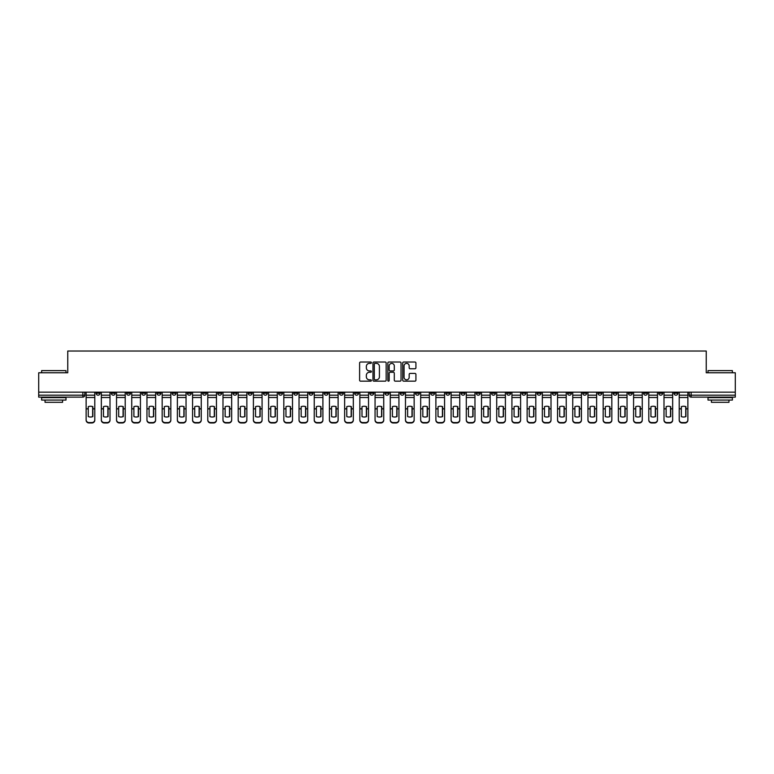 <?xml version="1.0" encoding="UTF-8"?>
<svg xmlns="http://www.w3.org/2000/svg" width="774" height="774" viewBox="0 0 774 774"><rect width="100%" height="100%" fill="white"/><g stroke="black" fill="none" stroke-linecap="round" stroke-linejoin="round"><path stroke-width="1.16" d="M371.404 362.696A0.668 0.668 0 0 0 370.736 362.029L360.568 362.029A0.958 0.958 0 0 0 359.61 362.987L359.61 380.208A0.958 0.958 0 0 0 360.568 381.166L370.736 381.166A0.668 0.668 0 0 0 371.404 380.498A0.668 0.668 0 0 0 370.736 379.831L369.421 379.831A3.057 3.057 0 0 1 366.354 376.764L366.354 375.332A3.057 3.057 0 0 1 369.421 372.265L370.736 372.265A0.668 0.668 0 0 0 371.404 371.597A0.668 0.668 0 0 0 370.736 370.93L369.421 370.93A3.057 3.057 0 0 1 366.354 367.863L366.354 366.431A3.057 3.057 0 0 1 369.421 363.374L370.736 363.374A0.668 0.668 0 0 0 371.404 362.696M597.954 392.166L597.954 393.24L601.853 393.24A1.954 1.954 0 0 1 599.898 395.185A1.954 1.954 0 0 1 597.954 393.24L597.954 392.166M506.709 392.166L506.709 393.24L510.608 393.24A1.954 1.954 0 0 1 508.653 395.185A1.954 1.954 0 0 1 506.709 393.24L506.709 392.166M491.5 392.166L491.5 393.24L495.399 393.24A1.954 1.954 0 0 1 493.454 395.185A1.954 1.954 0 0 1 491.5 393.24L491.5 392.166M400.255 392.166L400.255 393.24L404.154 393.24A1.954 1.954 0 0 1 402.209 395.185A1.954 1.954 0 0 1 400.255 393.24L400.255 392.166M385.046 392.166L385.046 393.24L388.954 393.24A1.954 1.954 0 0 1 387 395.185A1.954 1.954 0 0 1 385.046 393.24L385.046 392.166M369.846 392.166L369.846 393.24L373.745 393.24A1.954 1.954 0 0 1 371.791 395.185A1.954 1.954 0 0 1 369.846 393.24L369.846 392.166M339.428 392.166L339.428 393.24L343.327 393.24A1.954 1.954 0 0 1 341.382 395.185A1.954 1.954 0 0 1 339.428 393.24L339.428 392.166M309.019 393.24L309.019 392.166L309.019 393.24A1.954 1.954 0 0 0 310.964 395.185A1.954 1.954 0 0 1 309.019 393.24L312.919 393.24A1.954 1.954 0 0 1 310.964 395.185A1.954 1.954 0 0 0 312.919 393.24L312.919 392.166L312.919 393.24M293.81 393.24L293.81 392.166L293.81 393.24A1.954 1.954 0 0 0 295.755 395.185A1.954 1.954 0 0 1 293.81 393.24L297.709 393.24A1.954 1.954 0 0 1 295.755 395.185M278.601 393.24L278.601 392.166L278.601 393.24A1.954 1.954 0 0 0 280.546 395.185A1.954 1.954 0 0 1 278.601 393.24L282.5 393.24A1.954 1.954 0 0 1 280.546 395.185A1.954 1.954 0 0 0 282.5 393.24L282.5 392.166L282.5 393.24M263.392 392.166L263.392 393.24L267.291 393.24A1.954 1.954 0 0 1 265.347 395.185A1.954 1.954 0 0 1 263.392 393.24L263.392 392.166M248.183 392.166L248.183 393.24L252.082 393.24A1.954 1.954 0 0 1 250.137 395.185A1.954 1.954 0 0 1 248.183 393.24L248.183 392.166M232.984 392.166L232.984 393.24L236.883 393.24A1.954 1.954 0 0 1 234.928 395.185A1.954 1.954 0 0 1 232.984 393.24L232.984 392.166M217.775 393.24L217.775 392.166L217.775 393.24A1.954 1.954 0 0 0 219.719 395.185A1.954 1.954 0 0 1 217.775 393.24L221.674 393.24A1.954 1.954 0 0 1 219.719 395.185M187.356 393.24L187.356 392.166L187.356 393.24A1.954 1.954 0 0 0 189.311 395.185A1.954 1.954 0 0 1 187.356 393.24L191.255 393.24A1.954 1.954 0 0 1 189.311 395.185A1.954 1.954 0 0 0 191.255 393.24L191.255 392.166L191.255 393.24M172.147 393.24L172.147 392.166L172.147 393.24A1.954 1.954 0 0 0 174.102 395.185A1.954 1.954 0 0 1 172.147 393.24L176.046 393.24A1.954 1.954 0 0 1 174.102 395.185A1.954 1.954 0 0 0 176.046 393.24L176.046 392.166L176.046 393.24M156.948 393.24L156.948 392.166L156.948 393.24A1.954 1.954 0 0 0 158.893 395.185A1.954 1.954 0 0 1 156.948 393.24L160.847 393.24A1.954 1.954 0 0 1 158.893 395.185A1.954 1.954 0 0 0 160.847 393.24L160.847 392.166L160.847 393.24M141.739 393.24L141.739 392.166L141.739 393.24A1.954 1.954 0 0 0 143.683 395.185A1.954 1.954 0 0 1 141.739 393.24L145.638 393.24A1.954 1.954 0 0 1 143.683 395.185M126.53 393.24L126.53 392.166L126.53 393.24A1.954 1.954 0 0 0 128.484 395.185A1.954 1.954 0 0 1 126.53 393.24L130.429 393.24A1.954 1.954 0 0 1 128.484 395.185A1.954 1.954 0 0 0 130.429 393.24L130.429 392.166L130.429 393.24M111.321 393.24L111.321 392.166L111.321 393.24A1.954 1.954 0 0 0 113.275 395.185A1.954 1.954 0 0 1 111.321 393.24L115.22 393.24A1.954 1.954 0 0 1 113.275 395.185A1.954 1.954 0 0 0 115.22 393.24L115.22 392.166L115.22 393.24M414.961 368.772A0.958 0.958 0 0 0 415.919 367.814L415.919 362.987A0.958 0.958 0 0 0 414.961 362.029L403.67 362.029A0.958 0.958 0 0 0 402.712 362.987L402.712 380.208A0.958 0.958 0 0 0 403.67 381.166L414.961 381.166A0.958 0.958 0 0 0 415.919 380.208L415.919 374.374A0.958 0.958 0 0 0 414.961 373.416L410.133 373.416A0.958 0.958 0 0 0 409.175 374.374L409.175 377.267A2.564 2.564 0 0 1 406.611 379.831A2.564 2.564 0 0 1 404.057 377.267L404.057 365.928A2.564 2.564 0 0 1 406.611 363.374A2.564 2.564 0 0 1 409.175 365.928L409.175 367.814A0.958 0.958 0 0 0 410.133 368.772L414.961 368.772M38.7 392.166L38.7 372.768L67.754 372.768L67.754 351.028L706.246 351.028L706.246 372.768L735.3 372.768L735.3 392.166L38.7 392.166L38.7 395.185L84.811 395.185L84.811 392.166M386.158 362.987A0.958 0.958 0 0 0 385.21 362.029L373.919 362.029A0.958 0.958 0 0 0 372.962 362.987L372.962 380.208A0.958 0.958 0 0 0 373.919 381.166L385.21 381.166A0.958 0.958 0 0 0 386.158 380.208L386.158 362.987M388.79 362.029L400.081 362.029A0.958 0.958 0 0 1 401.038 362.987L401.038 380.208A0.958 0.958 0 0 1 400.081 381.166L395.253 381.166A0.958 0.958 0 0 1 394.295 380.208L394.295 373.223A0.958 0.958 0 0 0 393.337 372.265L390.135 372.265A0.958 0.958 0 0 0 389.177 373.223L389.177 380.498A0.668 0.668 0 0 1 388.509 381.166A0.668 0.668 0 0 1 387.842 380.498L387.842 362.987A0.958 0.958 0 0 1 388.79 362.029M689.189 392.166L689.189 395.185L735.3 395.185L735.3 397.139L691.143 397.139A1.954 1.954 0 0 1 689.189 395.185A1.954 1.954 0 0 0 691.143 397.139L691.143 392.166M735.3 392.166L735.3 395.185M84.811 395.185A1.954 1.954 0 0 1 82.857 397.139L38.7 397.139L38.7 395.185M677.879 393.24L677.879 392.166L677.879 393.24A1.954 1.954 0 0 1 675.934 395.185A1.954 1.954 0 0 1 673.98 393.24L677.879 393.24A1.954 1.954 0 0 1 675.934 395.185M673.98 392.166L673.98 393.24M662.679 392.166L662.679 393.24A1.954 1.954 0 0 1 660.725 395.185A1.954 1.954 0 0 1 658.78 393.24A1.954 1.954 0 0 0 660.725 395.185M658.78 392.166L658.78 393.24L662.679 393.24M647.47 392.166L647.47 393.24A1.954 1.954 0 0 1 645.516 395.185A1.954 1.954 0 0 1 643.571 393.24L647.47 393.24A1.954 1.954 0 0 1 645.516 395.185M643.571 392.166L643.571 393.24M632.261 392.166L632.261 393.24A1.954 1.954 0 0 1 630.317 395.185A1.954 1.954 0 0 1 628.362 393.24A1.954 1.954 0 0 0 630.317 395.185M628.362 392.166L628.362 393.24L632.261 393.24M617.052 392.166L617.052 393.24A1.954 1.954 0 0 1 615.107 395.185A1.954 1.954 0 0 1 613.153 393.24L617.052 393.24M613.153 392.166L613.153 393.24M601.853 392.166L601.853 393.24A1.954 1.954 0 0 1 599.898 395.185M586.644 392.166L586.644 393.24A1.954 1.954 0 0 1 584.689 395.185A1.954 1.954 0 0 1 582.745 393.24L586.644 393.24M582.745 392.166L582.745 393.24M571.435 392.166L571.435 393.24A1.954 1.954 0 0 1 569.48 395.185A1.954 1.954 0 0 1 567.536 393.24L571.435 393.24M567.536 392.166L567.536 393.24M556.225 392.166L556.225 393.24A1.954 1.954 0 0 1 554.281 395.185A1.954 1.954 0 0 1 552.326 393.24A1.954 1.954 0 0 0 554.281 395.185M552.326 392.166L552.326 393.24L556.225 393.24M541.016 392.166L541.016 393.24A1.954 1.954 0 0 1 539.072 395.185A1.954 1.954 0 0 1 537.117 393.24L541.016 393.24M537.117 392.166L537.117 393.24M525.817 392.166L525.817 393.24A1.954 1.954 0 0 1 523.863 395.185A1.954 1.954 0 0 1 521.918 393.24L525.817 393.24M521.918 392.166L521.918 393.24M510.608 392.166L510.608 393.24M495.399 392.166L495.399 393.24L495.399 392.166M480.19 392.166L480.19 393.24A1.954 1.954 0 0 1 478.245 395.185A1.954 1.954 0 0 1 476.291 393.24L480.19 393.24M476.291 392.166L476.291 393.24M464.981 392.166L464.981 393.24A1.954 1.954 0 0 1 463.036 395.185A1.954 1.954 0 0 1 461.081 393.24L464.981 393.24M461.081 392.166L461.081 393.24M449.781 392.166L449.781 393.24A1.954 1.954 0 0 1 447.827 395.185A1.954 1.954 0 0 1 445.882 393.24L449.781 393.24M445.882 392.166L445.882 393.24M434.572 392.166L434.572 393.24A1.954 1.954 0 0 1 432.618 395.185A1.954 1.954 0 0 1 430.673 393.24L434.572 393.24M430.673 392.166L430.673 393.24M419.363 392.166L419.363 393.24A1.954 1.954 0 0 1 417.418 395.185A1.954 1.954 0 0 1 415.464 393.24L419.363 393.24M415.464 392.166L415.464 393.24M404.154 392.166L404.154 393.24A1.954 1.954 0 0 1 402.209 395.185M388.954 392.166L388.954 393.24M373.745 393.24L373.745 392.166L373.745 393.24A1.954 1.954 0 0 1 371.791 395.185M358.536 392.166L358.536 393.24A1.954 1.954 0 0 1 356.582 395.185A1.954 1.954 0 0 1 354.637 393.24A1.954 1.954 0 0 0 356.582 395.185A1.954 1.954 0 0 0 358.536 393.24L354.637 393.24L354.637 392.166M343.327 393.24L343.327 392.166L343.327 393.24A1.954 1.954 0 0 1 341.382 395.185M328.118 392.166L328.118 393.24A1.954 1.954 0 0 1 326.173 395.185A1.954 1.954 0 0 1 324.219 393.24A1.954 1.954 0 0 0 326.173 395.185M324.219 392.166L324.219 393.24L328.118 393.24M297.709 392.166L297.709 393.24L297.709 392.166M267.291 393.24L267.291 392.166L267.291 393.24A1.954 1.954 0 0 1 265.347 395.185M252.082 393.24L252.082 392.166L252.082 393.24A1.954 1.954 0 0 1 250.137 395.185M236.883 393.24L236.883 392.166L236.883 393.24A1.954 1.954 0 0 1 234.928 395.185M221.674 392.166L221.674 393.24L221.674 392.166M206.465 393.24L206.465 392.166L206.465 393.24A1.954 1.954 0 0 1 204.52 395.185A1.954 1.954 0 0 1 202.565 393.24L206.465 393.24A1.954 1.954 0 0 1 204.52 395.185M202.565 392.166L202.565 393.24M145.638 392.166L145.638 393.24L145.638 392.166M100.02 392.166L100.02 393.24A1.954 1.954 0 0 1 98.066 395.185A1.954 1.954 0 0 1 96.121 393.24A1.954 1.954 0 0 0 98.066 395.185A1.954 1.954 0 0 0 100.02 393.24L100.02 392.166M96.121 392.166L96.121 393.24L100.02 393.24M374.964 363.374A0.668 0.668 0 0 0 374.297 364.041L374.297 379.154A0.668 0.668 0 0 0 374.964 379.831L376.358 379.831A3.057 3.057 0 0 0 379.415 376.764L379.415 366.431A3.057 3.057 0 0 0 376.358 363.374L374.964 363.374M394.295 365.976A2.564 2.564 0 0 0 391.741 363.412A2.564 2.564 0 0 0 389.177 365.976L389.177 369.972A0.958 0.958 0 0 0 390.135 370.93L393.337 370.93A0.958 0.958 0 0 0 394.295 369.972L394.295 365.976M92.657 416.664L92.657 406.582M90.461 406.253A6.047 5.321 180 0 1 92.657 406.65M86.127 409.301L86.127 419.798A2.922 2.777 0 0 0 89.049 422.565L91.874 422.565A2.922 2.777 0 0 0 94.796 419.798L94.796 420.195A2.922 2.777 180 0 1 91.874 422.972L91.874 422.565M90.461 417.022A6.047 5.728 180 0 0 92.657 416.596M92.851 408.895L92.851 406.65A6.047 5.321 180 0 0 90.558 406.253A6.047 5.321 180 0 0 88.265 406.65L88.265 416.596A6.047 5.728 180 0 0 92.851 416.596L92.851 408.895L94.796 408.895L94.796 420.195M94.796 392.166L94.796 408.895M86.127 392.166L86.127 420.195A2.922 2.777 180 0 0 89.049 422.972L91.874 422.972M107.867 416.664L107.867 406.582M105.67 406.253A6.047 5.321 180 0 1 107.867 406.65M101.336 409.301L101.336 419.798A2.922 2.777 0 0 0 104.258 422.565L107.083 422.565A2.922 2.777 0 0 0 110.005 419.798L110.005 420.195A2.922 2.777 180 0 1 107.083 422.972L107.083 422.565M105.67 417.022A6.047 5.728 180 0 0 107.867 416.596M123.066 416.664L123.066 406.582M120.879 406.253A6.047 5.321 180 0 1 123.066 406.65M116.535 409.301L116.535 419.798A2.922 2.777 0 0 0 119.467 422.565L122.292 422.565A2.922 2.777 0 0 0 125.214 419.798L125.214 420.195A2.922 2.777 180 0 1 122.292 422.972L122.292 422.565M120.879 417.022A6.047 5.728 180 0 0 123.066 416.596M108.06 408.895L108.06 406.65A6.047 5.321 180 0 0 105.767 406.253A6.047 5.321 180 0 0 103.474 406.65L103.474 416.596A6.047 5.728 180 0 0 108.06 416.596L108.06 408.895L110.005 408.895L110.005 420.195M110.005 392.166L110.005 408.895M101.336 392.166L101.336 420.195A2.922 2.777 180 0 0 104.258 422.972L107.083 422.972M123.269 408.895L123.269 406.65A6.047 5.321 180 0 0 120.976 406.253A6.047 5.321 180 0 0 118.683 406.65L118.683 416.596A6.047 5.728 180 0 0 123.269 416.596L123.269 408.895L125.214 408.895L125.214 420.195M125.214 392.166L125.214 408.895M116.535 392.166L116.535 420.195A2.922 2.777 180 0 0 119.467 422.972L122.292 422.972M41.622 370.62L65.993 370.62L41.622 370.62L41.622 372.768M65.993 400.061L41.622 400.061L41.622 397.623L65.993 397.623L65.993 400.061M62.588 400.061L62.588 402.306L45.037 402.306L45.037 400.061M708.007 370.62L732.378 370.62L708.007 370.62L708.007 372.768M732.378 400.061L708.007 400.061L708.007 397.623L732.378 397.623L732.378 400.061M728.963 400.061L728.963 402.306L711.412 402.306L711.412 400.061M138.275 416.664L138.275 406.582M136.079 406.253A6.047 5.321 180 0 1 138.275 406.65M131.744 409.301L131.744 419.798A2.922 2.777 0 0 0 134.666 422.565L137.501 422.565A2.922 2.777 0 0 0 140.423 419.798L140.423 420.195A2.922 2.777 180 0 1 137.501 422.972L137.501 422.565M136.079 417.022A6.047 5.728 180 0 0 138.275 416.596M153.484 416.664L153.484 406.582M151.288 406.253A6.047 5.321 180 0 1 153.484 406.65M146.954 409.301L146.954 419.798A2.922 2.777 0 0 0 149.875 422.565L152.701 422.565A2.922 2.777 0 0 0 155.632 419.798L155.632 420.195A2.922 2.777 180 0 1 152.701 422.972L152.701 422.565M151.288 417.022A6.047 5.728 180 0 0 153.484 416.596M168.693 416.664L168.693 406.582M166.497 406.253A6.047 5.321 180 0 1 168.693 406.65M162.163 409.301L162.163 419.798A2.922 2.777 0 0 0 165.085 422.565L167.91 422.565A2.922 2.777 0 0 0 170.831 419.798L170.831 420.195A2.922 2.777 180 0 1 167.91 422.972L167.91 422.565M166.497 417.022A6.047 5.728 180 0 0 168.693 416.596M138.469 408.895L138.469 406.65A6.047 5.321 180 0 0 136.185 406.253A6.047 5.321 180 0 0 133.892 406.65L133.892 416.596A6.047 5.728 180 0 0 138.469 416.596L138.469 408.895L140.423 408.895L140.423 420.195M140.423 392.166L140.423 408.895M131.744 392.166L131.744 420.195A2.922 2.777 180 0 0 134.666 422.972L137.501 422.972M153.678 408.895L153.678 406.65A6.047 5.321 180 0 0 151.385 406.253A6.047 5.321 180 0 0 149.101 406.65L149.101 416.596A6.047 5.728 180 0 0 153.678 416.596L153.678 408.895L155.632 408.895L155.632 420.195M155.632 392.166L155.632 408.895M146.954 392.166L146.954 420.195A2.922 2.777 180 0 0 149.875 422.972L152.701 422.972M168.887 408.895L168.887 406.65A6.047 5.321 180 0 0 166.594 406.253A6.047 5.321 180 0 0 164.301 406.65L164.301 416.596A6.047 5.728 180 0 0 168.887 416.596L168.887 408.895L170.831 408.895L170.831 420.195M170.831 392.166L170.831 408.895M162.163 392.166L162.163 420.195A2.922 2.777 180 0 0 165.085 422.972L167.91 422.972M183.902 416.664L183.902 406.582M181.706 406.253A6.047 5.321 180 0 1 183.902 406.65M177.362 409.301L177.362 419.798A2.922 2.777 0 0 0 180.294 422.565L183.119 422.565A2.922 2.777 0 0 0 186.041 419.798L186.041 420.195A2.922 2.777 180 0 1 183.119 422.972L183.119 422.565M181.706 417.022A6.047 5.728 180 0 0 183.902 416.596M184.096 408.895L184.096 406.65A6.047 5.321 180 0 0 181.803 406.253A6.047 5.321 180 0 0 179.51 406.65L179.51 416.596A6.047 5.728 180 0 0 184.096 416.596L184.096 408.895L186.041 408.895L186.041 420.195M186.041 392.166L186.041 408.895M177.362 392.166L177.362 420.195A2.922 2.777 180 0 0 180.294 422.972L183.119 422.972M199.102 416.664L199.102 406.582M196.915 406.253A6.047 5.321 180 0 1 199.102 406.65M192.571 409.301L192.571 419.798A2.922 2.777 0 0 0 195.503 422.565L198.328 422.565A2.922 2.777 0 0 0 201.25 419.798L201.25 420.195A2.922 2.777 180 0 1 198.328 422.972L198.328 422.565M196.915 417.022A6.047 5.728 180 0 0 199.102 416.596M199.295 408.895L199.295 406.65A6.047 5.321 180 0 0 197.012 406.253A6.047 5.321 180 0 0 194.719 406.65L194.719 416.596A6.047 5.728 180 0 0 199.295 416.596L199.295 408.895L201.25 408.895L201.25 420.195M201.25 392.166L201.25 408.895M192.571 392.166L192.571 420.195A2.922 2.777 180 0 0 195.503 422.972L198.328 422.972M214.311 416.664L214.311 406.582M212.115 406.253A6.047 5.321 180 0 1 214.311 406.65M207.78 409.301L207.78 419.798A2.922 2.777 0 0 0 210.702 422.565L213.537 422.565A2.922 2.777 0 0 0 216.459 419.798L216.459 420.195A2.922 2.777 180 0 1 213.537 422.972L213.537 422.565M212.115 417.022A6.047 5.728 180 0 0 214.311 416.596M214.504 408.895L214.504 406.65A6.047 5.321 180 0 0 212.221 406.253A6.047 5.321 180 0 0 209.928 406.65L209.928 416.596A6.047 5.728 180 0 0 214.504 416.596L214.504 408.895L216.459 408.895L216.459 420.195M216.459 392.166L216.459 408.895M207.78 392.166L207.78 420.195A2.922 2.777 180 0 0 210.702 422.972L213.537 422.972M229.52 416.664L229.52 406.582M227.324 406.253A6.047 5.321 180 0 1 229.52 406.65M222.989 409.301L222.989 419.798A2.922 2.777 0 0 0 225.911 422.565L228.736 422.565A2.922 2.777 0 0 0 231.668 419.798L231.668 420.195A2.922 2.777 180 0 1 228.736 422.972L228.736 422.565M227.324 417.022A6.047 5.728 180 0 0 229.52 416.596M229.714 408.895L229.714 406.65A6.047 5.321 180 0 0 227.421 406.253A6.047 5.321 180 0 0 225.137 406.65L225.137 416.596A6.047 5.728 180 0 0 229.714 416.596L229.714 408.895L231.668 408.895L231.668 420.195M231.668 392.166L231.668 408.895M222.989 392.166L222.989 420.195A2.922 2.777 180 0 0 225.911 422.972L228.736 422.972M244.729 416.664L244.729 406.582M242.533 406.253A6.047 5.321 180 0 1 244.729 406.65M238.198 409.301L238.198 419.798A2.922 2.777 0 0 0 241.12 422.565L243.945 422.565A2.922 2.777 0 0 0 246.867 419.798L246.867 420.195A2.922 2.777 180 0 1 243.945 422.972L243.945 422.565M242.533 417.022A6.047 5.728 180 0 0 244.729 416.596M244.923 408.895L244.923 406.65A6.047 5.321 180 0 0 242.63 406.253A6.047 5.321 180 0 0 240.337 406.65L240.337 416.596A6.047 5.728 180 0 0 244.923 416.596L244.923 408.895L246.867 408.895L246.867 420.195M246.867 392.166L246.867 408.895M238.198 392.166L238.198 420.195A2.922 2.777 180 0 0 241.12 422.972L243.945 422.972M259.929 416.664L259.929 406.582M257.742 406.253A6.047 5.321 180 0 1 259.929 406.65M253.398 409.301L253.398 419.798A2.922 2.777 0 0 0 256.329 422.565L259.155 422.565A2.922 2.777 0 0 0 262.076 419.798L262.076 420.195A2.922 2.777 180 0 1 259.155 422.972L259.155 422.565M257.742 417.022A6.047 5.728 180 0 0 259.929 416.596M260.132 408.895L260.132 406.65A6.047 5.321 180 0 0 257.839 406.253A6.047 5.321 180 0 0 255.546 406.65L255.546 416.596A6.047 5.728 180 0 0 260.132 416.596L260.132 408.895L262.076 408.895L262.076 420.195M262.076 392.166L262.076 408.895M253.398 392.166L253.398 420.195A2.922 2.777 180 0 0 256.329 422.972L259.155 422.972M275.138 416.664L275.138 406.582M272.951 406.253A6.047 5.321 180 0 1 275.138 406.65M268.607 409.301L268.607 419.798A2.922 2.777 0 0 0 271.529 422.565L274.364 422.565A2.922 2.777 0 0 0 277.286 419.798L277.286 420.195A2.922 2.777 180 0 1 274.364 422.972L274.364 422.565M272.951 417.022A6.047 5.728 180 0 0 275.138 416.596M275.331 408.895L275.331 406.65A6.047 5.321 180 0 0 273.048 406.253A6.047 5.321 180 0 0 270.755 406.65L270.755 416.596A6.047 5.728 180 0 0 275.331 416.596L275.331 408.895L277.286 408.895L277.286 420.195M277.286 392.166L277.286 408.895M268.607 392.166L268.607 420.195A2.922 2.777 180 0 0 271.529 422.972L274.364 422.972M290.347 416.664L290.347 406.582M288.151 406.253A6.047 5.321 180 0 1 290.347 406.65M283.816 409.301L283.816 419.798A2.922 2.777 0 0 0 286.738 422.565L289.563 422.565A2.922 2.777 0 0 0 292.495 419.798L292.495 420.195A2.922 2.777 180 0 1 289.563 422.972L289.563 422.565M288.151 417.022A6.047 5.728 180 0 0 290.347 416.596M290.54 408.895L290.54 406.65A6.047 5.321 180 0 0 288.247 406.253A6.047 5.321 180 0 0 285.964 406.65L285.964 416.596A6.047 5.728 180 0 0 290.54 416.596L290.54 408.895L292.495 408.895L292.495 420.195M292.495 392.166L292.495 408.895M283.816 392.166L283.816 420.195A2.922 2.777 180 0 0 286.738 422.972L289.563 422.972M305.556 416.664L305.556 406.582M303.36 406.253A6.047 5.321 180 0 1 305.556 406.65M299.025 409.301L299.025 419.798A2.922 2.777 0 0 0 301.947 422.565L304.772 422.565A2.922 2.777 0 0 0 307.704 419.798L307.704 420.195A2.922 2.777 180 0 1 304.772 422.972L304.772 422.565M303.36 417.022A6.047 5.728 180 0 0 305.556 416.596M305.749 408.895L305.749 406.65A6.047 5.321 180 0 0 303.456 406.253A6.047 5.321 180 0 0 301.163 406.65L301.163 416.596A6.047 5.728 180 0 0 305.749 416.596L305.749 408.895L307.704 408.895L307.704 420.195M307.704 392.166L307.704 408.895M299.025 392.166L299.025 420.195A2.922 2.777 180 0 0 301.947 422.972L304.772 422.972M320.765 416.664L320.765 406.582M318.569 406.253A6.047 5.321 180 0 1 320.765 406.65M314.234 409.301L314.234 419.798A2.922 2.777 0 0 0 317.156 422.565L319.981 422.565A2.922 2.777 0 0 0 322.903 419.798L322.903 420.195A2.922 2.777 180 0 1 319.981 422.972L319.981 422.565M318.569 417.022A6.047 5.728 180 0 0 320.765 416.596M320.958 408.895L320.958 406.65A6.047 5.321 180 0 0 318.665 406.253A6.047 5.321 180 0 0 316.373 406.65L316.373 416.596A6.047 5.728 180 0 0 320.958 416.596L320.958 408.895L322.903 408.895L322.903 420.195M322.903 392.166L322.903 408.895M314.234 392.166L314.234 420.195A2.922 2.777 180 0 0 317.156 422.972L319.981 422.972M335.964 416.664L335.964 406.582M333.778 406.253A6.047 5.321 180 0 1 335.964 406.65M329.434 409.301L329.434 419.798A2.922 2.777 0 0 0 332.365 422.565L335.19 422.565A2.922 2.777 0 0 0 338.112 419.798L338.112 420.195A2.922 2.777 180 0 1 335.19 422.972L335.19 422.565M333.778 417.022A6.047 5.728 180 0 0 335.964 416.596M336.168 408.895L336.168 406.65A6.047 5.321 180 0 0 333.875 406.253A6.047 5.321 180 0 0 331.582 406.65L331.582 416.596A6.047 5.728 180 0 0 336.168 416.596L336.168 408.895L338.112 408.895L338.112 420.195M338.112 392.166L338.112 408.895M329.434 392.166L329.434 420.195A2.922 2.777 180 0 0 332.365 422.972L335.19 422.972M351.173 416.664L351.173 406.582M348.987 406.253A6.047 5.321 180 0 1 351.173 406.65M344.643 409.301L344.643 419.798A2.922 2.777 0 0 0 347.565 422.565L350.399 422.565A2.922 2.777 0 0 0 353.321 419.798L353.321 420.195A2.922 2.777 180 0 1 350.399 422.972L350.399 422.565M348.987 417.022A6.047 5.728 180 0 0 351.173 416.596M351.367 408.895L351.367 406.65A6.047 5.321 180 0 0 349.084 406.253A6.047 5.321 180 0 0 346.791 406.65L346.791 416.596A6.047 5.728 180 0 0 351.367 416.596L351.367 408.895L353.321 408.895L353.321 420.195M353.321 392.166L353.321 408.895M344.643 392.166L344.643 420.195A2.922 2.777 180 0 0 347.565 422.972L350.399 422.972M366.383 416.664L366.383 406.582M364.186 406.253A6.047 5.321 180 0 1 366.383 406.65M359.852 409.301L359.852 419.798A2.922 2.777 0 0 0 362.774 422.565L365.599 422.565A2.922 2.777 0 0 0 368.53 419.798L368.53 420.195A2.922 2.777 180 0 1 365.599 422.972L365.599 422.565M364.186 417.022A6.047 5.728 180 0 0 366.383 416.596M366.576 408.895L366.576 406.65A6.047 5.321 180 0 0 364.283 406.253A6.047 5.321 180 0 0 362 406.65L362 416.596A6.047 5.728 180 0 0 366.576 416.596L366.576 408.895L368.53 408.895L368.53 420.195M368.53 392.166L368.53 408.895M359.852 392.166L359.852 420.195A2.922 2.777 180 0 0 362.774 422.972L365.599 422.972M381.592 416.664L381.592 406.582M379.395 406.253A6.047 5.321 180 0 1 381.592 406.65M375.061 409.301L375.061 419.798A2.922 2.777 0 0 0 377.983 422.565L380.808 422.565A2.922 2.777 0 0 0 383.73 419.798L383.73 420.195A2.922 2.777 180 0 1 380.808 422.972L380.808 422.565M379.395 417.022A6.047 5.728 180 0 0 381.592 416.596M381.785 408.895L381.785 406.65A6.047 5.321 180 0 0 379.492 406.253A6.047 5.321 180 0 0 377.199 406.65L377.199 416.596A6.047 5.728 180 0 0 381.785 416.596L381.785 408.895L383.73 408.895L383.73 420.195M383.73 392.166L383.73 408.895M375.061 392.166L375.061 420.195A2.922 2.777 180 0 0 377.983 422.972L380.808 422.972M396.801 416.664L396.801 406.582M394.605 406.253A6.047 5.321 180 0 1 396.801 406.65M390.27 409.301L390.27 419.798A2.922 2.777 0 0 0 393.192 422.565L396.017 422.565A2.922 2.777 0 0 0 398.939 419.798L398.939 420.195A2.922 2.777 180 0 1 396.017 422.972L396.017 422.565M394.605 417.022A6.047 5.728 180 0 0 396.801 416.596M396.994 408.895L396.994 406.65A6.047 5.321 180 0 0 394.701 406.253A6.047 5.321 180 0 0 392.408 406.65L392.408 416.596A6.047 5.728 180 0 0 396.994 416.596L396.994 408.895L398.939 408.895L398.939 420.195M398.939 392.166L398.939 408.895M390.27 392.166L390.27 420.195A2.922 2.777 180 0 0 393.192 422.972L396.017 422.972M412 416.664L412 406.582M409.814 406.253A6.047 5.321 180 0 1 412 406.65M405.47 409.301L405.47 419.798A2.922 2.777 0 0 0 408.401 422.565L411.226 422.565A2.922 2.777 0 0 0 414.148 419.798L414.148 420.195A2.922 2.777 180 0 1 411.226 422.972L411.226 422.565M409.814 417.022A6.047 5.728 180 0 0 412 416.596M412.203 408.895L412.203 406.65A6.047 5.321 180 0 0 409.91 406.253A6.047 5.321 180 0 0 407.617 406.65L407.617 416.596A6.047 5.728 180 0 0 412.203 416.596L412.203 408.895L414.148 408.895L414.148 420.195M414.148 392.166L414.148 408.895M405.47 392.166L405.47 420.195A2.922 2.777 180 0 0 408.401 422.972L411.226 422.972M427.209 416.664L427.209 406.582M425.013 406.253A6.047 5.321 180 0 1 427.209 406.65M420.679 409.301L420.679 419.798A2.922 2.777 0 0 0 423.601 422.565L426.435 422.565A2.922 2.777 0 0 0 429.357 419.798L429.357 420.195A2.922 2.777 180 0 1 426.435 422.972L426.435 422.565M425.013 417.022A6.047 5.728 180 0 0 427.209 416.596M427.403 408.895L427.403 406.65A6.047 5.321 180 0 0 425.12 406.253A6.047 5.321 180 0 0 422.827 406.65L422.827 416.596A6.047 5.728 180 0 0 427.403 416.596L427.403 408.895L429.357 408.895L429.357 420.195M429.357 392.166L429.357 408.895M420.679 392.166L420.679 420.195A2.922 2.777 180 0 0 423.601 422.972L426.435 422.972M442.418 416.664L442.418 406.582M440.222 406.253A6.047 5.321 180 0 1 442.418 406.65M435.888 409.301L435.888 419.798A2.922 2.777 0 0 0 438.81 422.565L441.635 422.565A2.922 2.777 0 0 0 444.566 419.798L444.566 420.195A2.922 2.777 180 0 1 441.635 422.972L441.635 422.565M440.222 417.022A6.047 5.728 180 0 0 442.418 416.596M442.612 408.895L442.612 406.65A6.047 5.321 180 0 0 440.319 406.253A6.047 5.321 180 0 0 438.036 406.65L438.036 416.596A6.047 5.728 180 0 0 442.612 416.596L442.612 408.895L444.566 408.895L444.566 420.195M444.566 392.166L444.566 408.895M435.888 392.166L435.888 420.195A2.922 2.777 180 0 0 438.81 422.972L441.635 422.972M457.627 416.664L457.627 406.582M455.431 406.253A6.047 5.321 180 0 1 457.627 406.65M451.097 409.301L451.097 419.798A2.922 2.777 0 0 0 454.019 422.565L456.844 422.565A2.922 2.777 0 0 0 459.766 419.798L459.766 420.195A2.922 2.777 180 0 1 456.844 422.972L456.844 422.565M455.431 417.022A6.047 5.728 180 0 0 457.627 416.596M457.821 408.895L457.821 406.65A6.047 5.321 180 0 0 455.528 406.253A6.047 5.321 180 0 0 453.235 406.65L453.235 416.596A6.047 5.728 180 0 0 457.821 416.596L457.821 408.895L459.766 408.895L459.766 420.195M459.766 392.166L459.766 408.895M451.097 392.166L451.097 420.195A2.922 2.777 180 0 0 454.019 422.972L456.844 422.972M472.837 416.664L472.837 406.582M470.64 406.253A6.047 5.321 180 0 1 472.837 406.65M466.296 409.301L466.296 419.798A2.922 2.777 0 0 0 469.228 422.565L472.053 422.565A2.922 2.777 0 0 0 474.975 419.798L474.975 420.195A2.922 2.777 180 0 1 472.053 422.972L472.053 422.565M470.64 417.022A6.047 5.728 180 0 0 472.837 416.596M473.03 408.895L473.03 406.65A6.047 5.321 180 0 0 470.737 406.253A6.047 5.321 180 0 0 468.444 406.65L468.444 416.596A6.047 5.728 180 0 0 473.03 416.596L473.03 408.895L474.975 408.895L474.975 420.195M474.975 392.166L474.975 408.895M466.296 392.166L466.296 420.195A2.922 2.777 180 0 0 469.228 422.972L472.053 422.972M488.036 416.664L488.036 406.582M485.849 406.253A6.047 5.321 180 0 1 488.036 406.65M481.505 409.301L481.505 419.798A2.922 2.777 0 0 0 484.437 422.565L487.262 422.565A2.922 2.777 0 0 0 490.184 419.798L490.184 420.195A2.922 2.777 180 0 1 487.262 422.972L487.262 422.565M485.849 417.022A6.047 5.728 180 0 0 488.036 416.596M488.23 408.895L488.23 406.65A6.047 5.321 180 0 0 485.946 406.253A6.047 5.321 180 0 0 483.653 406.65L483.653 416.596A6.047 5.728 180 0 0 488.23 416.596L488.23 408.895L490.184 408.895L490.184 420.195M490.184 392.166L490.184 408.895M481.505 392.166L481.505 420.195A2.922 2.777 180 0 0 484.437 422.972L487.262 422.972M503.245 416.664L503.245 406.582M501.049 406.253A6.047 5.321 180 0 1 503.245 406.65M496.714 409.301L496.714 419.798A2.922 2.777 0 0 0 499.636 422.565L502.471 422.565A2.922 2.777 0 0 0 505.393 419.798L505.393 420.195A2.922 2.777 180 0 1 502.471 422.972L502.471 422.565M501.049 417.022A6.047 5.728 180 0 0 503.245 416.596M503.439 408.895L503.439 406.65A6.047 5.321 180 0 0 501.146 406.253A6.047 5.321 180 0 0 498.862 406.65L498.862 416.596A6.047 5.728 180 0 0 503.439 416.596L503.439 408.895L505.393 408.895L505.393 420.195M505.393 392.166L505.393 408.895M496.714 392.166L496.714 420.195A2.922 2.777 180 0 0 499.636 422.972L502.471 422.972M518.454 416.664L518.454 406.582M516.258 406.253A6.047 5.321 180 0 1 518.454 406.65M511.924 409.301L511.924 419.798A2.922 2.777 0 0 0 514.845 422.565L517.671 422.565A2.922 2.777 0 0 0 520.602 419.798L520.602 420.195A2.922 2.777 180 0 1 517.671 422.972L517.671 422.565M516.258 417.022A6.047 5.728 180 0 0 518.454 416.596M518.648 408.895L518.648 406.65A6.047 5.321 180 0 0 516.355 406.253A6.047 5.321 180 0 0 514.071 406.65L514.071 416.596A6.047 5.728 180 0 0 518.648 416.596L518.648 408.895L520.602 408.895L520.602 420.195M520.602 392.166L520.602 408.895M511.924 392.166L511.924 420.195A2.922 2.777 180 0 0 514.845 422.972L517.671 422.972M533.663 416.664L533.663 406.582M531.467 406.253A6.047 5.321 180 0 1 533.663 406.65M527.133 409.301L527.133 419.798A2.922 2.777 0 0 0 530.055 422.565L532.88 422.565A2.922 2.777 0 0 0 535.801 419.798L535.801 420.195A2.922 2.777 180 0 1 532.88 422.972L532.88 422.565M531.467 417.022A6.047 5.728 180 0 0 533.663 416.596M533.857 408.895L533.857 406.65A6.047 5.321 180 0 0 531.564 406.253A6.047 5.321 180 0 0 529.271 406.65L529.271 416.596A6.047 5.728 180 0 0 533.857 416.596L533.857 408.895L535.801 408.895L535.801 420.195M535.801 392.166L535.801 408.895M527.133 392.166L527.133 420.195A2.922 2.777 180 0 0 530.055 422.972L532.88 422.972M548.863 416.664L548.863 406.582M546.676 406.253A6.047 5.321 180 0 1 548.863 406.65M542.332 409.301L542.332 419.798A2.922 2.777 0 0 0 545.264 422.565L548.089 422.565A2.922 2.777 0 0 0 551.011 419.798L551.011 420.195A2.922 2.777 180 0 1 548.089 422.972L548.089 422.565M546.676 417.022A6.047 5.728 180 0 0 548.863 416.596M549.066 408.895L549.066 406.65A6.047 5.321 180 0 0 546.773 406.253A6.047 5.321 180 0 0 544.48 406.65L544.48 416.596A6.047 5.728 180 0 0 549.066 416.596L549.066 408.895L551.011 408.895L551.011 420.195M551.011 392.166L551.011 408.895M542.332 392.166L542.332 420.195A2.922 2.777 180 0 0 545.264 422.972L548.089 422.972M564.072 416.664L564.072 406.582M561.885 406.253A6.047 5.321 180 0 1 564.072 406.65M557.541 409.301L557.541 419.798A2.922 2.777 0 0 0 560.463 422.565L563.298 422.565A2.922 2.777 0 0 0 566.22 419.798L566.22 420.195A2.922 2.777 180 0 1 563.298 422.972L563.298 422.565M561.885 417.022A6.047 5.728 180 0 0 564.072 416.596M564.265 408.895L564.265 406.65A6.047 5.321 180 0 0 561.982 406.253A6.047 5.321 180 0 0 559.689 406.65L559.689 416.596A6.047 5.728 180 0 0 564.265 416.596L564.265 408.895L566.22 408.895L566.22 420.195M566.22 392.166L566.22 408.895M557.541 392.166L557.541 420.195A2.922 2.777 180 0 0 560.463 422.972L563.298 422.972M579.281 416.664L579.281 406.582M577.085 406.253A6.047 5.321 180 0 1 579.281 406.65M572.75 409.301L572.75 419.798A2.922 2.777 0 0 0 575.672 422.565L578.497 422.565A2.922 2.777 0 0 0 581.429 419.798L581.429 420.195A2.922 2.777 180 0 1 578.497 422.972L578.497 422.565M577.085 417.022A6.047 5.728 180 0 0 579.281 416.596M579.474 408.895L579.474 406.65A6.047 5.321 180 0 0 577.181 406.253A6.047 5.321 180 0 0 574.898 406.65L574.898 416.596A6.047 5.728 180 0 0 579.474 416.596L579.474 408.895L581.429 408.895L581.429 420.195M581.429 392.166L581.429 408.895M572.75 392.166L572.75 420.195A2.922 2.777 180 0 0 575.672 422.972L578.497 422.972M594.49 416.664L594.49 406.582M592.294 406.253A6.047 5.321 180 0 1 594.49 406.65M587.959 409.301L587.959 419.798A2.922 2.777 0 0 0 590.881 422.565L593.706 422.565A2.922 2.777 0 0 0 596.638 419.798L596.638 420.195A2.922 2.777 180 0 1 593.706 422.972L593.706 422.565M592.294 417.022A6.047 5.728 180 0 0 594.49 416.596M594.684 408.895L594.684 406.65A6.047 5.321 180 0 0 592.391 406.253A6.047 5.321 180 0 0 590.098 406.65L590.098 416.596A6.047 5.728 180 0 0 594.684 416.596L594.684 408.895L596.638 408.895L596.638 420.195M596.638 392.166L596.638 408.895M587.959 392.166L587.959 420.195A2.922 2.777 180 0 0 590.881 422.972L593.706 422.972M609.699 416.664L609.699 406.582M607.503 406.253A6.047 5.321 180 0 1 609.699 406.65M603.169 409.301L603.169 419.798A2.922 2.777 0 0 0 606.09 422.565L608.915 422.565A2.922 2.777 0 0 0 611.837 419.798L611.837 420.195A2.922 2.777 180 0 1 608.915 422.972L608.915 422.565M607.503 417.022A6.047 5.728 180 0 0 609.699 416.596M609.893 408.895L609.893 406.65A6.047 5.321 180 0 0 607.6 406.253A6.047 5.321 180 0 0 605.307 406.65L605.307 416.596A6.047 5.728 180 0 0 609.893 416.596L609.893 408.895L611.837 408.895L611.837 420.195M611.837 392.166L611.837 408.895M603.169 392.166L603.169 420.195A2.922 2.777 180 0 0 606.09 422.972L608.915 422.972M624.899 416.664L624.899 406.582M622.712 406.253A6.047 5.321 180 0 1 624.899 406.65M618.368 409.301L618.368 419.798A2.922 2.777 0 0 0 621.299 422.565L624.125 422.565A2.922 2.777 0 0 0 627.046 419.798L627.046 420.195A2.922 2.777 180 0 1 624.125 422.972L624.125 422.565M622.712 417.022A6.047 5.728 180 0 0 624.899 416.596M625.102 408.895L625.102 406.65A6.047 5.321 180 0 0 622.809 406.253A6.047 5.321 180 0 0 620.516 406.65L620.516 416.596A6.047 5.728 180 0 0 625.102 416.596L625.102 408.895L627.046 408.895L627.046 420.195M627.046 392.166L627.046 408.895M618.368 392.166L618.368 420.195A2.922 2.777 180 0 0 621.299 422.972L624.125 422.972M640.108 416.664L640.108 406.582M637.921 406.253A6.047 5.321 180 0 1 640.108 406.65M633.577 409.301L633.577 419.798A2.922 2.777 0 0 0 636.499 422.565L639.334 422.565A2.922 2.777 0 0 0 642.256 419.798L642.256 420.195A2.922 2.777 180 0 1 639.334 422.972L639.334 422.565M637.921 417.022A6.047 5.728 180 0 0 640.108 416.596M640.301 408.895L640.301 406.65A6.047 5.321 180 0 0 638.018 406.253A6.047 5.321 180 0 0 635.725 406.65L635.725 416.596A6.047 5.728 180 0 0 640.301 416.596L640.301 408.895L642.256 408.895L642.256 420.195M642.256 392.166L642.256 408.895M633.577 392.166L633.577 420.195A2.922 2.777 180 0 0 636.499 422.972L639.334 422.972M655.317 416.664L655.317 406.582M653.121 406.253A6.047 5.321 180 0 1 655.317 406.65M648.786 409.301L648.786 419.798A2.922 2.777 0 0 0 651.708 422.565L654.533 422.565A2.922 2.777 0 0 0 657.465 419.798L657.465 420.195A2.922 2.777 180 0 1 654.533 422.972L654.533 422.565M653.121 417.022A6.047 5.728 180 0 0 655.317 416.596M655.51 408.895L655.51 406.65A6.047 5.321 180 0 0 653.217 406.253A6.047 5.321 180 0 0 650.934 406.65L650.934 416.596A6.047 5.728 180 0 0 655.51 416.596L655.51 408.895L657.465 408.895L657.465 420.195M657.465 392.166L657.465 408.895M648.786 392.166L648.786 420.195A2.922 2.777 180 0 0 651.708 422.972L654.533 422.972M670.526 416.664L670.526 406.582M668.33 406.253A6.047 5.321 180 0 1 670.526 406.65M663.995 409.301L663.995 419.798A2.922 2.777 0 0 0 666.917 422.565L669.742 422.565A2.922 2.777 0 0 0 672.664 419.798L672.664 420.195A2.922 2.777 180 0 1 669.742 422.972L669.742 422.565M668.33 417.022A6.047 5.728 180 0 0 670.526 416.596M670.719 408.895L670.719 406.65A6.047 5.321 180 0 0 668.426 406.253A6.047 5.321 180 0 0 666.133 406.65L666.133 416.596A6.047 5.728 180 0 0 670.719 416.596L670.719 408.895L672.664 408.895L672.664 420.195M672.664 392.166L672.664 408.895M663.995 392.166L663.995 420.195A2.922 2.777 180 0 0 666.917 422.972L669.742 422.972M685.735 416.664L685.735 406.582M683.539 406.253A6.047 5.321 180 0 1 685.735 406.65M679.204 409.301L679.204 419.798A2.922 2.777 0 0 0 682.126 422.565L684.951 422.565A2.922 2.777 0 0 0 687.873 419.798L687.873 420.195A2.922 2.777 180 0 1 684.951 422.972L684.951 422.565M683.539 417.022A6.047 5.728 180 0 0 685.735 416.596M685.928 408.895L685.928 406.65A6.047 5.321 180 0 0 683.636 406.253A6.047 5.321 180 0 0 681.343 406.65L681.343 416.596A6.047 5.728 180 0 0 685.928 416.596L685.928 408.895L687.873 408.895L687.873 420.195M687.873 392.166L687.873 408.895M679.204 392.166L679.204 420.195A2.922 2.777 180 0 0 682.126 422.972L684.951 422.972M82.857 392.166L82.857 397.139M92.851 408.74L94.796 408.74M86.127 408.74L88.265 408.74M86.127 397.507L94.796 397.507M86.127 408.895L88.265 408.895M86.127 395.185L94.796 395.185M108.06 408.74L110.005 408.74M101.336 408.74L103.474 408.74M101.336 397.507L110.005 397.507M101.336 408.895L103.474 408.895M101.336 395.185L110.005 395.185M123.269 408.74L125.214 408.74M116.535 408.74L118.683 408.74M116.535 397.507L125.214 397.507M116.535 408.895L118.683 408.895M116.535 395.185L125.214 395.185M138.469 408.74L140.423 408.74M131.744 408.74L133.892 408.74M131.744 397.507L140.423 397.507M131.744 408.895L133.892 408.895M131.744 395.185L140.423 395.185M153.678 408.74L155.632 408.74M146.954 408.74L149.101 408.74M146.954 397.507L155.632 397.507M146.954 408.895L149.101 408.895M146.954 395.185L155.632 395.185M168.887 408.74L170.831 408.74M162.163 408.74L164.301 408.74M162.163 397.507L170.831 397.507M162.163 408.895L164.301 408.895M162.163 395.185L170.831 395.185M184.096 408.74L186.041 408.74M177.362 408.74L179.51 408.74M177.362 397.507L186.041 397.507M177.362 408.895L179.51 408.895M177.362 395.185L186.041 395.185M199.295 408.74L201.25 408.74M192.571 408.74L194.719 408.74M192.571 397.507L201.25 397.507M192.571 408.895L194.719 408.895M192.571 395.185L201.25 395.185M214.504 408.74L216.459 408.74M207.78 408.74L209.928 408.74M207.78 397.507L216.459 397.507M207.78 408.895L209.928 408.895M207.78 395.185L216.459 395.185M229.714 408.74L231.668 408.74M222.989 408.74L225.137 408.74M222.989 397.507L231.668 397.507M222.989 408.895L225.137 408.895M222.989 395.185L231.668 395.185M244.923 408.74L246.867 408.74M238.198 408.74L240.337 408.74M238.198 397.507L246.867 397.507M238.198 408.895L240.337 408.895M238.198 395.185L246.867 395.185M260.132 408.74L262.076 408.74M253.398 408.74L255.546 408.74M253.398 397.507L262.076 397.507M253.398 408.895L255.546 408.895M253.398 395.185L262.076 395.185M275.331 408.74L277.286 408.74M268.607 408.74L270.755 408.74M268.607 397.507L277.286 397.507M268.607 408.895L270.755 408.895M268.607 395.185L277.286 395.185M290.54 408.74L292.495 408.74M283.816 408.74L285.964 408.74M283.816 397.507L292.495 397.507M283.816 408.895L285.964 408.895M283.816 395.185L292.495 395.185M305.749 408.74L307.704 408.74M299.025 408.74L301.163 408.74M299.025 397.507L307.704 397.507M299.025 408.895L301.163 408.895M299.025 395.185L307.704 395.185M320.958 408.74L322.903 408.74M314.234 408.74L316.373 408.74M314.234 397.507L322.903 397.507M314.234 408.895L316.373 408.895M314.234 395.185L322.903 395.185M336.168 408.74L338.112 408.74M329.434 408.74L331.582 408.74M329.434 397.507L338.112 397.507M329.434 408.895L331.582 408.895M329.434 395.185L338.112 395.185M351.367 408.74L353.321 408.74M344.643 408.74L346.791 408.74M344.643 397.507L353.321 397.507M344.643 408.895L346.791 408.895M344.643 395.185L353.321 395.185M366.576 408.74L368.53 408.74M359.852 408.74L362 408.74M359.852 397.507L368.53 397.507M359.852 408.895L362 408.895M359.852 395.185L368.53 395.185M381.785 408.74L383.73 408.74M375.061 408.74L377.199 408.74M375.061 397.507L383.73 397.507M375.061 408.895L377.199 408.895M375.061 395.185L383.73 395.185M396.994 408.74L398.939 408.74M390.27 408.74L392.408 408.74M390.27 397.507L398.939 397.507M390.27 408.895L392.408 408.895M390.27 395.185L398.939 395.185M412.203 408.74L414.148 408.74M405.47 408.74L407.617 408.74M405.47 397.507L414.148 397.507M405.47 408.895L407.617 408.895M405.47 395.185L414.148 395.185M427.403 408.74L429.357 408.74M420.679 408.74L422.827 408.74M420.679 397.507L429.357 397.507M420.679 408.895L422.827 408.895M420.679 395.185L429.357 395.185M442.612 408.74L444.566 408.74M435.888 408.74L438.036 408.74M435.888 397.507L444.566 397.507M435.888 408.895L438.036 408.895M435.888 395.185L444.566 395.185M457.821 408.74L459.766 408.74M451.097 408.74L453.235 408.74M451.097 397.507L459.766 397.507M451.097 408.895L453.235 408.895M451.097 395.185L459.766 395.185M473.03 408.74L474.975 408.74M466.296 408.74L468.444 408.74M466.296 397.507L474.975 397.507M466.296 408.895L468.444 408.895M466.296 395.185L474.975 395.185M488.23 408.74L490.184 408.74M481.505 408.74L483.653 408.74M481.505 397.507L490.184 397.507M481.505 408.895L483.653 408.895M481.505 395.185L490.184 395.185M503.439 408.74L505.393 408.74M496.714 408.74L498.862 408.74M496.714 397.507L505.393 397.507M496.714 408.895L498.862 408.895M496.714 395.185L505.393 395.185M518.648 408.74L520.602 408.74M511.924 408.74L514.071 408.74M511.924 397.507L520.602 397.507M511.924 408.895L514.071 408.895M511.924 395.185L520.602 395.185M533.857 408.74L535.801 408.74M527.133 408.74L529.271 408.74M527.133 397.507L535.801 397.507M527.133 408.895L529.271 408.895M527.133 395.185L535.801 395.185M549.066 408.74L551.011 408.74M542.332 408.74L544.48 408.74M542.332 397.507L551.011 397.507M542.332 408.895L544.48 408.895M542.332 395.185L551.011 395.185M564.265 408.74L566.22 408.74M557.541 408.74L559.689 408.74M557.541 397.507L566.22 397.507M557.541 408.895L559.689 408.895M557.541 395.185L566.22 395.185M579.474 408.74L581.429 408.74M572.75 408.74L574.898 408.74M572.75 397.507L581.429 397.507M572.75 408.895L574.898 408.895M572.75 395.185L581.429 395.185M594.684 408.74L596.638 408.74M587.959 408.74L590.098 408.74M587.959 397.507L596.638 397.507M587.959 408.895L590.098 408.895M587.959 395.185L596.638 395.185M609.893 408.74L611.837 408.74M603.169 408.74L605.307 408.74M603.169 397.507L611.837 397.507M603.169 408.895L605.307 408.895M603.169 395.185L611.837 395.185M625.102 408.74L627.046 408.74M618.368 408.74L620.516 408.74M618.368 397.507L627.046 397.507M618.368 408.895L620.516 408.895M618.368 395.185L627.046 395.185M640.301 408.74L642.256 408.74M633.577 408.74L635.725 408.74M633.577 397.507L642.256 397.507M633.577 408.895L635.725 408.895M633.577 395.185L642.256 395.185M655.51 408.74L657.465 408.74M648.786 408.74L650.934 408.74M648.786 397.507L657.465 397.507M648.786 408.895L650.934 408.895M648.786 395.185L657.465 395.185M670.719 408.74L672.664 408.74M663.995 408.74L666.133 408.74M663.995 397.507L672.664 397.507M663.995 408.895L666.133 408.895M663.995 395.185L672.664 395.185M685.928 408.74L687.873 408.74M679.204 408.74L681.343 408.74M679.204 397.507L687.873 397.507M679.204 408.895L681.343 408.895M679.204 395.185L687.873 395.185M65.993 372.768L65.993 370.62M60.44 397.623L60.44 397.139M47.185 397.623L47.185 397.139M732.378 372.768L732.378 370.62M726.815 397.623L726.815 397.139M713.56 397.623L713.56 397.139"/></g></svg>
